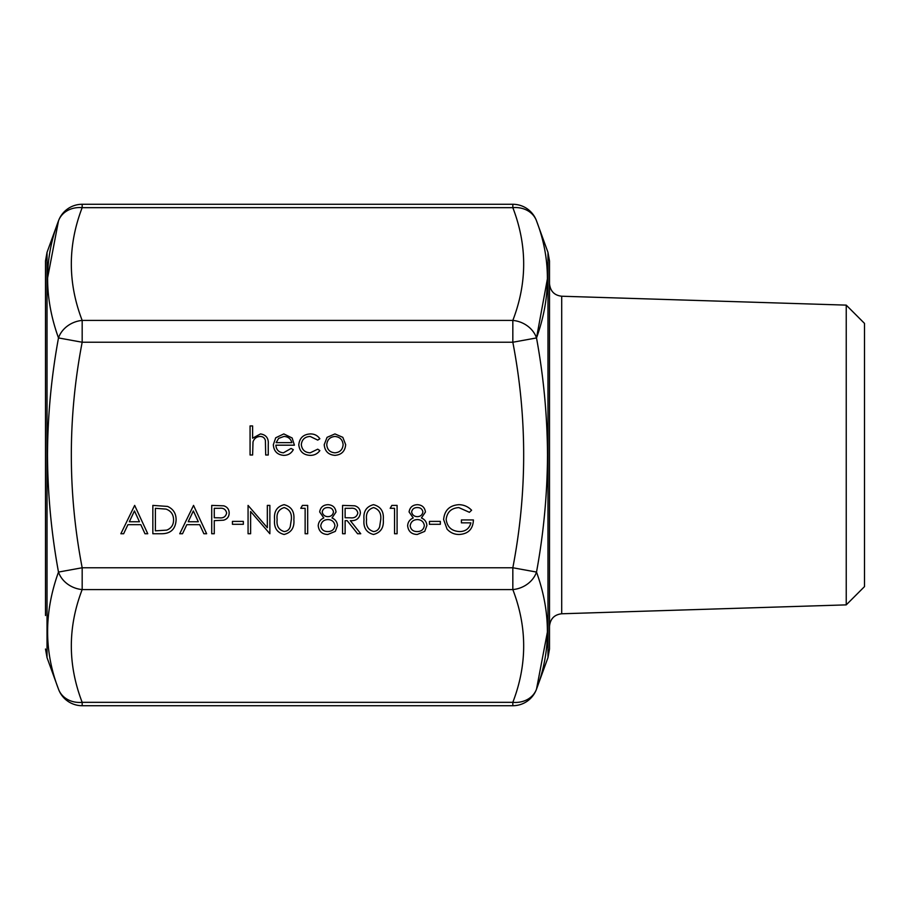 <?xml version="1.0" encoding="UTF-8"?>
<svg xmlns="http://www.w3.org/2000/svg" width="910" height="910" viewBox="0 0 910 910"><rect width="100%" height="100%" fill="white"/><g stroke="black" fill="none" stroke-linecap="round" stroke-linejoin="round"><path stroke-width="1.36" d="M45.5 615.524L45.5 260.988L47.024 252.377L47.024 657.623L58.49 689.132C43.987 651.446 43.987 612.419 58.49 572.072C51.392 533.374 47.73 494.346 47.491 455C47.695 415.688 51.369 376.66 58.49 337.928C43.987 297.672 43.987 258.645 58.49 220.868L47.491 278.551M549.503 260.988L549.503 649.012L547.979 657.623L547.979 252.377L549.503 260.988M549.503 626.364L549.503 283.636C550.266 291.177 554.327 295.375 561.709 296.228L561.709 613.772C554.327 614.625 550.266 618.823 549.503 626.364M47.024 252.377L58.49 220.868A25.196 21.476 20 0 1 82.173 207.662C67.715 245.245 67.715 282.839 82.173 320.422L512.83 320.422C527.288 282.839 527.288 245.245 512.83 207.662A25.196 21.476 -20 0 1 536.513 220.868C551.005 258.554 551.005 297.581 536.513 337.928L547.513 278.232M547.979 657.623L536.513 689.132A25.196 21.476 -160 0 1 512.83 702.338C527.288 664.755 527.288 627.161 512.83 589.578A25.196 21.476 160 0 0 536.513 572.072L512.83 567.76C527.288 492.583 527.288 417.417 512.83 342.24L536.513 337.928C543.6 376.626 547.274 415.654 547.513 455C547.297 494.312 543.634 533.34 536.513 572.072C551.005 612.328 551.005 651.355 536.513 689.132L547.513 631.449M846.232 305.123L846.232 604.877L864.5 586.609L864.5 323.391L846.232 305.123L561.709 296.228M394.542 508.303L390.185 508.303L391.846 505.403L397.09 505.403L397.09 533.749L394.542 533.749L394.542 508.303M383.281 519.587C383.986 527.663 380.721 532.623 373.487 534.477C366.355 532.589 363.192 527.629 364.011 519.587C363.181 511.534 366.332 506.563 373.487 504.675C380.721 506.529 383.986 511.5 383.281 519.587M327.975 504.675C332.696 504.959 335.38 507.416 336.029 512.023L332.002 517.961C335.369 519.417 337.189 521.93 337.485 525.491L335.335 531.36L327.805 534.477C322.083 534.295 318.887 531.383 318.216 525.73C318.5 522.067 320.365 519.473 323.812 517.961L319.672 511.943C320.422 507.325 323.198 504.902 327.975 504.675M120.859 533.749L134.669 505.403L147.75 533.749L144.986 533.749L140.8 524.66L127.946 524.66L123.635 533.749L120.859 533.749M298.776 444.808C299.538 437.96 303.405 434.32 310.367 433.922C314.416 433.888 317.579 435.515 319.854 438.779L317.726 440.099L310.185 436.459C304.907 436.72 301.949 439.428 301.312 444.58C301.938 449.79 304.896 452.543 310.196 452.816L317.726 449.187L319.854 450.587C317.465 453.828 314.234 455.421 310.162 455.364C303.36 455 299.561 451.485 298.776 444.808M275.878 445.183C276.265 449.87 278.779 452.406 283.431 452.816L291.063 448.459L293.316 449.642C291.257 453.43 288.06 455.33 283.749 455.364C277.288 454.818 273.819 451.258 273.33 444.694L275.719 437.778L283.818 433.922L292.155 437.994L294.408 445.183L275.878 445.183M179.736 533.749L193.546 505.403L206.638 533.749L203.874 533.749L199.677 524.66L186.823 524.66L182.512 533.749L179.736 533.749M243.345 524.297L232.437 524.297L232.437 521.396L243.345 521.396L243.345 524.297M250.614 511.488L250.614 533.749L248.066 533.749L248.066 505.403L267.335 527.709L267.335 505.403L269.872 505.403L269.872 533.749L250.614 511.488M252.616 455L250.068 455L250.068 425.925L252.616 425.925L252.616 438.199L260.499 433.922C266.198 434.832 268.78 438.336 268.245 444.421L268.245 455L265.697 455L265.401 440.542C264.662 437.824 262.876 436.47 260.044 436.459C256.483 436.709 254.14 438.54 253.003 441.953L252.616 455M536.513 337.928A25.196 21.476 20 0 0 512.83 320.422L512.83 342.24L82.173 342.24L82.173 320.422A25.196 21.476 -20 0 0 58.49 337.928L82.173 342.24C67.715 417.417 67.715 492.583 82.173 567.76L58.49 572.072A25.196 21.476 -160 0 0 82.173 589.578C67.715 627.161 67.715 664.755 82.173 702.338A25.196 21.476 160 0 1 58.49 689.132A25.196 25.196 0 0 0 82.173 705.716L82.173 702.338L512.83 702.338L512.83 705.716A25.196 25.196 0 0 0 536.513 689.132M214.271 533.749L211.723 533.749L211.723 505.403L223.735 505.823C227.261 506.915 229.07 509.316 229.172 513.001C229.058 516.8 227.181 519.201 223.507 520.202L214.271 520.668L214.271 533.749M176.108 519.928C175.573 529.063 170.739 533.658 161.627 533.749L152.846 533.749L152.846 505.403L167.565 506.426C173.31 509.009 176.153 513.513 176.108 519.928M324.21 444.694L327.054 437.346L334.948 433.922L342.82 437.335L345.663 444.694C345.061 451.258 341.489 454.818 334.948 455.364C328.396 454.818 324.825 451.269 324.21 444.694M293.862 519.587C294.578 527.663 291.314 532.623 284.079 534.477C276.936 532.589 273.785 527.629 274.604 519.587C273.762 511.534 276.924 506.563 284.079 504.675C291.314 506.529 294.567 511.5 293.862 519.587M305.134 508.303L300.766 508.303L302.438 505.403L307.682 505.403L307.682 533.749L305.134 533.749L305.134 508.303M345.117 533.749L342.57 533.749L342.57 505.403L354.661 505.789C358.312 506.813 360.212 509.202 360.383 512.978C359.53 518.472 356.185 521.032 350.327 520.668L360.747 533.749L357.596 533.749L347.176 520.668L345.117 520.668L345.117 533.749M417.394 504.675C422.115 504.959 424.788 507.416 425.436 512.023L421.41 517.961C424.777 519.417 426.608 521.93 426.892 525.491L424.742 531.36L417.224 534.477C411.491 534.295 408.294 531.383 407.635 525.73C407.908 522.067 409.773 519.473 413.22 517.961L409.079 511.943C409.841 507.325 412.605 504.902 417.394 504.675M440.338 524.297L429.44 524.297L429.44 521.396L440.338 521.396L440.338 524.297M443.614 519.564C444.501 510.317 449.574 505.357 458.856 504.675C463.861 504.766 468.104 506.62 471.596 510.237L469.412 512.307L458.776 507.575C451.28 508.133 447.072 512.091 446.15 519.451C447.231 527.117 451.713 531.167 459.596 531.565C465.624 531.474 469.389 528.562 470.868 522.841L461.415 522.841L461.415 519.94L473.416 519.94C473.029 529.006 468.343 533.851 459.368 534.477C454.443 534.557 450.348 532.771 447.083 529.12L443.614 519.564M45.5 455L45.5 294.476M219.458 508.303L214.271 508.303L214.271 517.756L219.23 517.824C223.325 518.325 225.794 516.721 226.624 513.012C225.828 509.384 223.439 507.814 219.458 508.303M198.335 521.76L193.341 510.931L188.211 521.76L198.335 521.76M155.382 508.303L155.382 530.837L166.746 530.12C171.296 528.3 173.571 524.899 173.56 519.928C173.537 514.571 171.046 510.954 166.086 509.099L155.382 508.303M276.139 442.647L291.871 442.647C290.734 438.688 288.095 436.629 283.943 436.459L278.608 438.404L276.139 442.647M343.115 444.717C342.649 439.712 339.93 436.971 334.937 436.459C329.943 436.959 327.213 439.712 326.758 444.717C327.225 449.699 329.943 452.406 334.937 452.816C339.93 452.406 342.649 449.699 343.115 444.717M139.457 521.76L134.464 510.931L129.322 521.76L139.457 521.76M284.17 507.575C278.699 509.293 276.356 513.297 277.14 519.576C276.356 525.855 278.699 529.859 284.17 531.565C287.23 531.292 289.255 529.665 290.244 526.697L291.325 519.576C291.974 513.32 289.585 509.327 284.17 507.575M333.481 511.932C332.867 508.974 330.978 507.518 327.839 507.575C324.699 507.587 322.822 509.054 322.22 511.989C322.868 514.98 324.768 516.539 327.941 516.664C331.092 516.527 332.935 514.946 333.481 511.932M334.937 525.548C334.266 521.749 331.957 519.758 327.998 519.576C323.835 519.724 321.423 521.805 320.764 525.809C321.423 529.665 323.778 531.588 327.839 531.565C331.945 531.508 334.311 529.495 334.937 525.548M350.43 508.303L345.117 508.303L345.117 517.756L350.304 517.801C354.445 518.313 356.959 516.698 357.835 512.978C356.947 509.338 354.479 507.78 350.43 508.303M373.578 507.575C368.106 509.293 365.774 513.297 366.559 519.576C365.774 525.855 368.106 529.859 373.578 531.565C376.638 531.292 378.662 529.665 379.663 526.697L380.733 519.576C381.381 513.32 378.992 509.327 373.578 507.575M422.9 511.932C422.274 508.974 420.397 507.518 417.246 507.575C414.107 507.587 412.241 509.054 411.627 511.989C412.275 514.98 414.186 516.539 417.349 516.664C420.5 516.527 422.342 514.946 422.9 511.932M424.344 525.548C423.673 521.749 421.364 519.758 417.417 519.576C413.254 519.724 410.842 521.805 410.171 525.809C410.831 529.665 413.197 531.588 417.246 531.565C421.364 531.508 423.73 529.495 424.344 525.548M82.173 567.76L512.83 567.76L512.83 589.578L82.173 589.578L82.173 567.76M547.979 252.377L536.513 220.868A25.196 25.196 0 0 0 512.83 204.284L512.83 207.662L82.173 207.662L82.173 204.284A25.196 25.196 0 0 0 58.49 220.868M846.232 604.877L561.709 613.772M512.83 705.716L82.173 705.716M512.83 204.284L82.173 204.284M47.024 657.623L45.5 649.012"/></g></svg>

